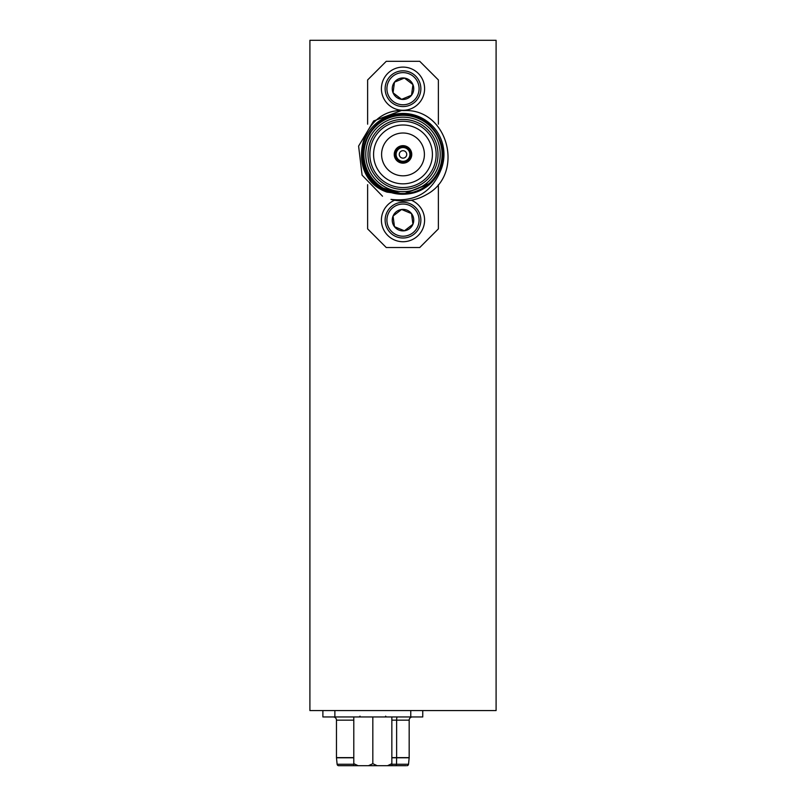 <?xml version="1.0" encoding="UTF-8"?>
<svg xmlns="http://www.w3.org/2000/svg" width="806" height="806" viewBox="0 0 806 806"><rect width="100%" height="100%" fill="white"/><g stroke="black" fill="none" stroke-linecap="round" stroke-linejoin="round"><path stroke-width="1.21" d="M422.757 710.57L422.757 716.957L322.884 716.957L322.884 710.57M405.982 765.7L391.847 765.7L391.847 763.675L387.505 765.7L377.168 765.7L372.825 763.675L368.473 765.7L358.136 765.7L353.794 763.675L353.794 765.7L338.711 765.7L353.733 765.7M391.847 757.63L409.176 757.63A1.602 1.602 0 0 1 409.166 757.791L396.633 757.791L396.512 764.259L408.521 764.259A1.602 1.602 0 0 1 406.929 765.7A1.602 1.602 0 0 0 408.521 764.259L409.166 757.791A1.602 1.602 0 0 0 409.176 757.63L409.176 720.161A3.194 3.194 0 0 1 412.37 716.957A3.194 3.194 0 0 0 409.176 720.161L391.847 720.161M353.794 757.791L336.475 757.791A1.602 1.602 0 0 1 336.465 757.63L336.465 720.161A3.194 3.194 0 0 0 333.271 716.957A3.194 3.194 0 0 1 336.465 720.161L353.794 720.161M336.475 757.791L337.12 764.259A1.602 1.602 0 0 0 338.711 765.7A1.602 1.602 0 0 1 337.12 764.259L353.794 764.259M391.847 716.957L391.847 763.675M372.825 716.957L372.825 763.675M353.794 716.957L353.794 763.675M358.136 765.7L353.794 765.7M377.168 765.7L368.473 765.7M391.847 765.7L387.505 765.7M496.093 710.57L309.907 710.57L309.907 40.3L496.093 40.3L496.093 710.57M411.735 153.855L409.871 153.855A6.891 6.891 0 0 0 403 147.528A6.891 6.891 0 0 0 396.129 153.855L394.265 153.855A8.755 8.755 0 0 0 394.265 154.974L396.129 154.974A6.891 6.891 0 0 0 403 161.311A6.891 6.891 0 0 0 409.871 154.974L411.735 154.974A8.755 8.755 0 0 0 403 145.664A8.755 8.755 0 0 0 394.265 153.855M410.989 153.855L409.871 153.855A6.891 6.891 0 0 1 409.871 154.974L410.989 154.974A8.01 8.01 0 0 1 403 162.429A8.01 8.01 0 0 1 395.011 154.974L396.129 154.974A6.891 6.891 0 0 1 396.129 153.855L395.011 153.855A8.01 8.01 0 0 1 403 146.41A8.01 8.01 0 0 1 410.989 153.855M394.265 154.974A8.755 8.755 0 0 0 403 163.165A8.755 8.755 0 0 0 411.735 154.974M403 175.819A21.399 21.399 0 0 0 421.538 143.72A21.399 21.399 0 0 0 384.462 143.72A21.399 21.399 0 0 0 403 175.819M393.066 92.811L401.6 99.35L411.534 95.239L412.934 84.58L404.4 78.041L394.466 82.152L393.066 92.811L401.6 99.35L411.534 95.239L412.934 84.58L404.4 78.041L394.466 82.152L393.066 92.811A10.75 10.75 0 0 1 404.4 78.041A10.75 10.75 0 0 1 411.534 95.239A10.75 10.75 0 0 1 393.066 92.811M409.166 103.551A16.09 16.09 0 0 1 387.051 86.605A16.09 16.09 0 0 1 412.783 75.925A16.09 16.09 0 0 1 409.166 103.551M409.851 105.203A17.873 17.873 0 0 1 385.278 86.373A17.873 17.873 0 0 1 413.871 74.515A17.873 17.873 0 0 1 409.851 105.203M411.272 108.649A21.601 21.601 0 0 1 381.591 85.879A21.601 21.601 0 0 1 416.138 71.553A21.601 21.601 0 0 1 411.272 108.649M393.066 216.028L401.6 209.479L411.534 213.6L412.934 224.259L404.4 230.798L394.466 226.677L393.066 216.028L401.6 209.479L411.534 213.6L412.934 224.259L404.4 230.798L394.466 226.677L393.066 216.028A10.75 10.75 0 0 0 404.4 230.798A10.75 10.75 0 0 0 411.534 213.6A10.75 10.75 0 0 0 393.066 216.028M409.166 205.278A16.09 16.09 0 0 0 387.051 222.234A16.09 16.09 0 0 0 412.783 232.904A16.09 16.09 0 0 0 409.166 205.278M409.851 203.636A17.873 17.873 0 0 0 385.278 222.466A17.873 17.873 0 0 0 413.871 234.324A17.873 17.873 0 0 0 409.851 203.636M394.678 200.21A21.601 21.601 0 0 0 385.883 233.307A21.601 21.601 0 0 0 420.117 233.307A21.601 21.601 0 0 0 411.322 200.21M382.518 196.221L362.096 175.174L358.599 146.088L373.662 120.96L401.086 110.674M367.627 184.675L367.627 228.894L386.245 247.513L419.755 247.513L438.373 228.894L438.373 184.675M438.373 124.164L438.373 79.945L419.755 61.327L386.245 61.327L367.627 79.945L367.627 124.164M403 193.521A39.101 39.101 0 0 1 369.138 134.864A39.101 39.101 0 0 1 436.862 134.864A39.101 39.101 0 0 1 403 193.521M403 191.657A37.237 37.237 0 0 0 435.25 135.801A37.237 37.237 0 0 0 370.75 135.801A37.237 37.237 0 0 0 403 191.657M403 189.42A35.001 35.001 0 0 1 372.684 136.919A35.001 35.001 0 0 1 433.316 136.919A35.001 35.001 0 0 1 403 189.42M403 187.556A33.137 33.137 0 0 0 431.704 137.846A33.137 33.137 0 0 0 374.296 137.846A33.137 33.137 0 0 0 403 187.556M403 183.839A29.419 29.419 0 0 0 428.48 139.71A29.419 29.419 0 0 0 377.52 139.71A29.419 29.419 0 0 0 403 183.839M391.011 199.394C415.271 202.135 431.945 192.211 441.043 169.603A40.965 40.965 0 0 0 418.475 116.487A40.965 40.965 0 0 0 365.189 138.652A40.965 40.965 0 0 0 386.951 192.1C344.021 177.441 359.144 107.722 403.897 110.583C447.975 108.226 465.203 173.905 426.676 194.498A46.547 46.547 0 0 1 391.011 199.394M441.043 169.603L430.908 182.841C423.09 190.297 413.78 194.105 403 194.246L386.951 192.1M430.031 183.667L403 194.246L380.422 187.224C398.779 200.724 426.717 193.863 437.497 174.328C453.395 149.503 432.449 113.233 403 114.593C373.551 113.233 352.605 149.503 368.503 174.328C382.054 200.513 423.946 200.513 437.497 174.328C453.395 149.503 432.449 113.233 403 114.593C373.551 113.233 352.605 149.503 368.503 174.328C382.054 200.513 423.946 200.513 437.497 174.328C453.395 149.503 432.449 113.233 403 114.593C373.551 113.233 352.605 149.503 368.503 174.328C382.054 200.513 423.946 200.513 437.497 174.328C453.395 149.503 432.449 113.233 403 114.593C373.551 113.233 352.605 149.503 368.503 174.328C382.054 200.513 423.946 200.513 437.497 174.328C453.395 149.503 432.449 113.233 403 114.593C373.551 113.233 352.605 149.503 368.503 174.328C380.412 196.221 413.206 201.349 430.908 182.841L403 194.246M399.272 154.42A3.728 3.728 0 0 0 403 158.137A3.728 3.728 0 0 0 406.728 154.42A3.728 3.728 0 0 0 403 150.692A3.728 3.728 0 0 0 399.272 154.42M410.768 710.57L410.768 716.957M334.873 710.57L334.873 716.957M391.847 757.791L396.633 757.791L396.633 720.161A3.194 0.554 90 0 1 397.187 716.957M336.465 757.63L353.794 757.63M391.847 764.259L396.512 764.259L396.24 765.7M438.373 166.046A37.237 37.237 0 0 1 367.627 166.046M360.04 716.161L359.234 716.957M385.6 716.161L386.406 716.957"/></g></svg>
